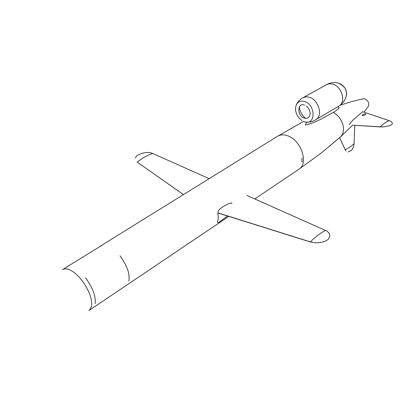 <?xml version="1.0" encoding="UTF-8"?>
<svg xmlns="http://www.w3.org/2000/svg" width="413" height="413" viewBox="0 0 413 413"><rect width="100%" height="100%" fill="white"/><g stroke="black" fill="none" stroke-linecap="round" stroke-linejoin="round"><path stroke-width="0.62" d="M325.398 230.397C326.471 230.273 331.107 234.063 329.352 236.907C328.5 242.581 316.069 243.407 313.209 242.421L310.385 241.899C315.486 236.84 320.488 233.004 325.398 230.397L247.041 195.504M183.46 194.595L137.168 162.092L183.429 194.616M137.116 162.035L137.173 162.113C142.258 158.117 147.395 155.231 152.588 153.445L209.184 178.648M380.234 126.796L381.39 126.868C379.392 127.266 391.963 126.497 392.283 123.673C392.453 122.434 391.416 121.422 389.175 120.637C386.398 121.773 383.414 123.828 380.234 126.796L352.547 125.191M339.594 137.715L345.185 149.754C349.016 147.885 351.969 145.856 354.055 143.662L354.788 125.33M367.952 106.936L368.375 106.353C369.408 103.204 368.267 100.72 364.947 98.913L362.728 98.883M389.175 120.637L362.629 111.732L352.97 120.028L349.145 124.762M339.218 107.927L335.738 110.921L333.25 112.429C324.628 116.781 318.635 121.603 305.527 125.134L305.522 124.468L306.761 122.15M346.233 95.868C347.075 90.313 344.876 86.203 339.631 83.534L339.088 83.385M304.51 105.067C297.086 102.269 296.885 115.769 304.231 118.103C307.995 118.892 309.967 117.204 310.158 113.028C309.822 110.132 308.511 107.778 306.224 105.96M227.491 215.989L219.881 221.569C215.483 225.085 218.792 219.644 218.25 216.113C217.3 212.411 218.317 209.696 221.296 207.971C224.615 205.473 228.017 203.79 231.497 202.917L231.998 203.547M341.67 104.706L341.086 104.51M365.712 114.215C365.717 114.928 361.318 116.512 362.356 115.015C363.899 113.978 365.025 113.627 365.737 113.952L365.712 114.215M217.847 212.834L310.385 241.899M340.095 137.261L340.684 136.729C343.518 133.647 344.189 129.414 342.702 124.029C340.906 118.815 337.757 114.948 333.25 112.429M306.678 122.14C309.874 122.305 312.863 121.53 315.635 119.822L338.696 106.203C346.455 102.336 341.892 86.704 332.976 84.164L329.775 83.715L327.091 84.355L303.101 97.664M315.635 119.822C323.379 116.027 318.537 99.977 309.559 97.261L306.343 96.761L303.245 97.582C300.328 99.037 298.067 101.299 296.462 104.37M299.265 106.926C299.895 111.608 302.068 115.439 305.78 118.417M301.991 120.555C297.949 117.72 295.785 113.838 295.496 108.908C295.945 102.791 298.976 100.302 304.587 101.448C316.255 105.088 315.594 126.29 304.154 121.639M67.34 266.772L62.58 269.555C65.156 268.249 68.29 268.734 71.981 271.021C78.666 275.321 84.35 282.456 89.027 292.414C92.553 301.165 92.538 307.2 88.981 310.509L228.817 216.402M303.746 121.339L277.588 136.233C280.603 134.53 283.984 134.39 287.742 135.8C301.191 140.219 308.893 163.584 298.878 169.253L321.118 153.161L340.684 136.729M66.281 267.257L101.706 245.456M301.98 158.009L301.97 162.004M119.956 255.74C127.07 265.482 130.038 273.933 128.861 281.088M85.522 277.804C92.817 287.897 96.022 296.529 95.129 303.705M345.185 149.754L339.615 137.694M135.531 157.895C135.531 156.45 137.544 154.989 141.566 153.502C145.794 152.144 149.47 152.123 152.588 153.445M217.873 212.969L310.416 242.003M348.004 152.005L351.468 150.409C353.156 148.148 354.018 145.903 354.055 143.662M345.304 149.986L346.048 151.024M352.625 125.206L340.617 136.796M368.375 106.353L363.956 112.181M338.836 106.126C345.98 101.877 352.325 88.594 337.612 82.946C333.776 82.166 330.132 82.703 326.678 84.562M340.209 105.207L351.793 101.572L363.461 98.728M277.588 136.233L100.596 245.978M368.494 126.182L352.754 125.201M380.301 126.915L368.644 126.192M339.352 108.046L337.834 106.714M298.878 169.253L254.759 198.942"/></g></svg>
